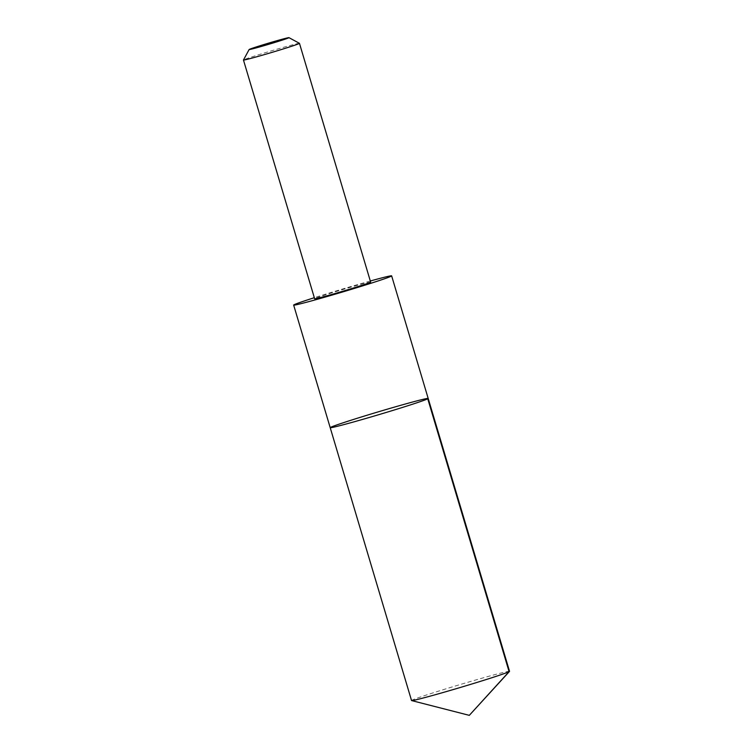 <?xml version="1.0" encoding="UTF-8"?>
<svg xmlns="http://www.w3.org/2000/svg" width="753" height="753" viewBox="0 0 753 753"><rect width="100%" height="100%" fill="white"/><g stroke="black" fill="none" stroke-linecap="round" stroke-linejoin="round"><path stroke-width="0.56" stroke-dasharray="3.77 2.82" d="M509.536 671.309A51.129 1.431 -16.6 0 0 508.002 671.412A51.129 1.431 -16.6 0 0 454.2 686.331A51.129 1.431 -16.6 0 0 411.533 700.525M330.2 427.666A51.129 1.431 163.4 0 1 378.787 411.693A51.129 1.431 163.4 0 1 428.193 398.459M370.316 281.001A51.129 1.431 -16.6 0 0 314.312 297.699M370.636 282.093A29.216 0.819 -16.6 0 0 369.761 282.149A29.216 0.819 -16.6 0 0 339.019 290.667A29.216 0.819 -16.6 0 0 314.641 298.781M299.449 43.316A29.216 0.819 -16.6 0 0 298.583 43.392A29.216 0.819 -16.6 0 0 268.228 51.797A29.216 0.819 -16.6 0 0 243.464 60.005"/><path stroke-width="1.13" d="M331.734 427.572A51.129 1.431 163.4 0 1 330.2 427.666A51.129 1.431 163.4 0 1 378.787 411.693A51.129 1.431 163.4 0 1 428.193 398.459A51.129 1.431 163.4 0 1 385.527 412.653A51.129 1.431 163.4 0 1 331.734 427.572A51.129 1.431 163.4 0 1 330.2 427.666L411.533 700.525A51.129 1.431 -16.6 0 0 411.609 700.572A51.129 1.431 -16.6 0 0 413.068 700.431A51.129 1.431 -16.6 0 0 465.74 685.851A51.129 1.431 -16.6 0 0 509.508 671.394A51.129 1.431 -16.6 0 0 509.536 671.309L428.193 398.459A51.129 1.431 163.4 0 1 385.527 412.653A51.129 1.431 163.4 0 1 331.734 427.572M314.312 297.699A51.129 1.431 -16.6 0 0 293.651 305.078A51.129 1.431 -16.6 0 0 295.185 304.984A51.129 1.431 -16.6 0 0 348.987 290.065A51.129 1.431 -16.6 0 0 391.645 275.871A51.129 1.431 -16.6 0 0 390.11 275.965A51.129 1.431 -16.6 0 0 370.316 281.001M249.139 49.519L243.464 60.005A29.216 0.819 -16.6 0 0 243.464 60.024L314.641 298.781A29.216 0.819 -16.6 0 0 342.869 291.223A29.216 0.819 -16.6 0 0 370.636 282.093L299.459 43.335A29.216 0.819 -16.6 0 0 299.449 43.316L288.954 37.65A20.783 0.584 -16.6 0 0 288.352 37.706A20.783 0.584 -16.6 0 0 266.76 43.683A20.783 0.584 -16.6 0 0 249.139 49.519A20.783 0.584 -16.6 0 0 269.216 44.154A20.783 0.584 -16.6 0 0 288.954 37.65M243.464 60.024A29.216 0.819 -16.6 0 0 271.692 52.465A29.216 0.819 -16.6 0 0 299.459 43.335M427.751 398.798L509.094 671.657L469.307 715.35L509.508 671.394M469.307 715.35L411.609 700.572M293.651 305.078L330.2 427.666M391.645 275.871L428.193 398.459"/></g></svg>
